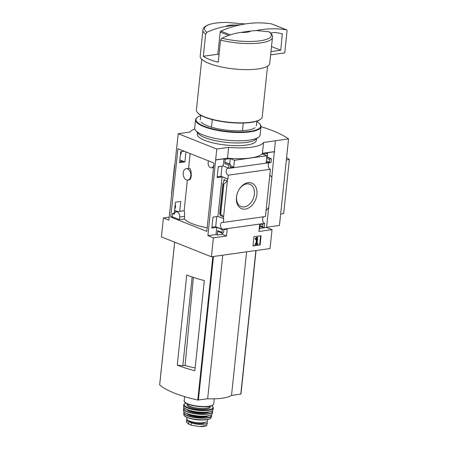 <?xml version="1.0" encoding="UTF-8"?>
<svg xmlns="http://www.w3.org/2000/svg" width="449" height="449" viewBox="0 0 449 449"><rect width="100%" height="100%" fill="white"/><g stroke="black" fill="none" stroke-linecap="round" stroke-linejoin="round"><path stroke-width="0.67" d="M207.185 227.8A34.769 9.193 6 0 1 184.438 218.932L184.618 212.242L184.202 210.738L176.339 211.844A4.136 2.733 82 0 1 179.651 217.03L179.376 219.64L172.287 216.822L170.749 217.041L177.933 148.72L213.993 163.06L206.809 231.381L170.749 217.041M187.8 180.071L189.332 179.853C190.253 179.656 190.904 178.315 191.285 175.834C191.19 171.125 190.539 168.605 189.326 168.28L186.206 168.717A5.73 3.788 82 0 1 190.797 175.901A5.73 3.788 82 0 1 187.8 180.071A5.73 3.788 82 0 1 183.209 172.882A5.73 3.788 82 0 1 186.206 168.717M222.036 166.124L220.97 176.255L217.226 176.777M216.732 216.603L215.666 226.728L211.922 227.256M184.438 218.932L179.376 219.64M184.236 151.229L180.739 151.717L179.589 162.661L184.909 161.915L185.959 151.914M179.712 211.372L180.756 201.444L175.436 202.19L174.285 213.135L174.717 213.073M172.287 216.822L172.635 213.488L174.644 213.208M222.238 229.551L216.766 227.379L211.838 228.07L212.989 217.125L217.917 216.435L223.782 218.556L223.372 222.418A3.57 2.363 -98 0 0 222.395 222.255A3.57 2.363 -98 0 0 220.504 225.572A3.57 2.363 -98 0 0 222.653 229.259L222.238 229.551L221.941 232.386A0.937 0.662 111.7 0 0 222.547 233.188L222.822 233.149A0.937 0.662 111.7 0 0 223.619 232.15L223.883 229.624L227.233 229.153L226.515 236.006L213.387 237.847L207.915 235.669L216.76 149.04L228.631 147.379A36.857 9.749 6 0 0 263.546 142.485L288.555 138.909A91.495 24.195 6 0 0 260.998 126.663M169.183 217.153L163.397 217.967L168.869 220.139L178.214 133.712L216.76 149.04M163.397 217.967L161.41 236.892L211.4 256.772L270.051 248.55L272.038 229.624L258.916 231.465L259.634 224.612L262.985 224.141L262.721 226.666A0.937 0.662 111.7 0 0 263.322 227.469L263.602 227.43A0.937 0.662 111.7 0 0 264.394 226.431L264.719 223.361L222.653 229.259M213.387 237.847L211.4 256.772M227.935 179.022L222.075 176.9L217.142 177.596L218.293 166.652L223.22 165.962L229.057 168.341A3.57 2.363 -98 0 0 228.081 168.173A3.57 2.363 -98 0 0 226.189 171.49A3.57 2.363 -98 0 0 228.339 175.177L227.935 179.022L220.97 176.255M184.909 161.915L179.875 159.911M180.408 154.854A3.57 2.363 -98 0 0 181.177 151.655M179.673 161.842L183.024 161.376L179.858 160.113M222.631 229.501L215.666 226.728M177.748 211.647L174.571 210.385M174.723 208.931A3.57 2.363 -98 0 0 175.189 204.519M177.355 211.703L174.549 210.587M174.369 212.321L175.542 212.153M248.084 182.664A13.773 9.67 -68.3 0 1 256.806 195.388A13.773 9.67 -68.3 0 1 243.863 209.161A13.773 9.67 -68.3 0 1 236.982 194.479A13.773 9.67 -68.3 0 1 238.672 190.23A13.773 9.67 -68.3 0 1 248.084 182.664M228.339 175.177L270.405 169.284L265.438 216.519L223.372 222.418M227.542 179.078L223.389 218.612M216.766 227.379L216.014 234.535L207.915 235.669M221.941 232.386L217.714 230.702L217.26 235.029L216.014 234.535M222.075 176.9L217.917 216.435M223.58 216.788L220.223 215.453L220.639 215.441L219.713 213.713L220.734 214.01L223.58 216.788M223.995 179.583L224.337 180.223L222.889 183.478L223.866 184.185L227.351 180.919L223.995 179.583L223.787 181.525M229.057 168.341L271.123 162.443L271.443 159.373A0.937 0.662 111.7 0 0 270.842 158.57L270.562 158.609A0.937 0.662 111.7 0 0 269.77 159.608L269.501 162.128L266.15 162.6L266.869 155.752L234.473 160.293L230.242 158.609L225.218 159.316L223.972 158.823L223.22 165.962M223.972 158.823L215.874 159.956M261.077 235.759L253.954 236.758L252.989 245.951L260.111 244.952L261.077 235.759M264.719 223.361A3.57 2.363 82 0 1 262.643 220.408A3.57 2.363 82 0 1 263.563 216.783M234.473 160.293L233.749 167.14L230.399 167.612L230.668 165.092A0.937 0.662 111.7 0 0 230.062 164.283L229.781 164.323A0.937 0.662 111.7 0 0 228.99 165.322L228.693 168.134M270.405 169.284A3.57 2.363 82 0 1 268.328 166.326A3.57 2.363 82 0 1 269.243 162.706M225.218 159.316L224.764 163.644A0.937 0.662 111.7 0 1 225.555 162.645L225.836 162.605A0.937 0.662 111.7 0 1 226.088 162.633L230.315 164.312M212.298 119.586L211.496 127.196M219.039 54.699L217.86 54.228L203.33 56.265A34.96 9.244 6 0 0 218.253 62.198L220.577 40.101L221.817 38.227C228.053 35.297 234.327 33.361 240.647 32.418L250.716 31.009A13.156 3.48 -174 0 1 240.647 32.418M250.716 31.009L256.3 30.56L269.248 31.812M271.83 177.361L275.417 140.818M268.676 207.399L266.571 227.447L272.038 229.624M274.524 151.734L266.425 152.868L267.671 153.367L262.643 154.069L266.869 155.752M215.627 159.861L227.497 158.194A36.857 9.749 -174 0 0 262.407 153.3L274.277 151.633M271.095 158.598L266.863 156.914A0.937 0.662 111.7 0 0 266.751 156.886M267.278 157.083L267.671 153.367M269.804 174.964L271.909 177.45L268.771 207.275L266.033 210.839M259.157 229.153L259.713 229.074L260.01 226.223M229.669 164.059L230.242 158.609M217.714 230.702A0.937 0.662 111.7 0 0 218.062 231.476L222.294 233.16M217.26 235.029L222.289 234.322L222.407 233.188M266.588 227.245L279.463 225.437L288.555 138.909M177.271 365.138L186.745 275.007A73.114 19.335 6 0 0 204.317 280.569L194.844 370.706A73.114 19.335 6 0 1 177.271 365.138L182.816 365.767L185.083 365.447L193.367 277.46M195.135 367.894A28.231 7.465 -174 0 1 185.083 365.447M192.144 276.994L182.816 365.767M227.497 158.194L228.631 147.379M262.407 153.3L263.546 142.485M194.799 128.992A36.857 9.749 6 0 0 190.084 132.045L178.214 133.712M159.687 384.787L159.676 384.888A73.114 19.335 6 0 0 197.773 400.042L207.651 398.779A33.265 8.795 6 0 0 231.521 395.434L240.973 394.042L256.025 250.52M222.743 255.184L207.651 398.779M246.613 251.838L231.521 395.434M225.724 26.485A13.156 3.48 -174 0 1 235.792 25.071L225.724 26.485C219.482 27.406 213.202 29.342 206.899 32.289L205.653 34.169L203.33 56.265M230.303 34.848L220.824 31.082A150.359 105.577 -68.3 0 1 241.377 24.628L235.792 25.071M220.577 40.101A34.96 9.244 -174 0 0 272.464 37.346L269.726 63.404A34.96 9.244 -174 0 1 233.996 68.944A34.96 9.244 -174 0 1 200.192 56.097L202.931 30.032A34.96 9.244 -174 0 0 205.653 34.169M267.548 66.183L262.21 116.931A33.08 8.744 -174 0 1 260.701 119.181A33.08 8.744 -174 0 1 228.401 122.167A33.08 8.744 -174 0 1 197.425 112.531A33.08 8.744 -174 0 1 196.415 110.011L201.753 59.268M260.701 119.181L260.308 119.479A32.704 8.649 -174 0 1 228.373 122.431A32.704 8.649 -174 0 1 197.751 112.901L197.425 112.531M243.263 123.043L242.454 130.698M286.35 159.934L289.352 159.507A81.381 21.518 6 0 0 286.591 157.616M280.664 214.01L283.673 213.589L289.352 159.507M253.012 245.715L260.111 244.952M257.215 237.403L255.447 239.087L255.537 239.53L256.957 238.453L256.39 243.824L255.537 243.942L255.464 244.626L257.838 244.295L257.911 243.611L257.058 243.728L257.732 237.33L256.783 237.229L255.01 238.913L255.447 239.087M256.783 237.229L257.732 237.33M257.086 243.493L257.911 243.611M256.458 238.874L255.952 243.65L255.105 243.768L255.032 244.452L255.464 244.626M255.105 243.768L255.537 243.942M255.952 243.65L256.39 243.824M255.01 238.913L255.537 239.53M259.674 244.778L260.616 235.826M269.501 162.128L266.336 160.871M266.571 227.447L259.786 228.395M233.749 167.14L230.584 165.883M226.515 236.006L222.289 234.322M174.622 164.603L171.49 194.423M223.866 184.185L220.734 214.01M238.599 190.365A11.977 8.408 -68.3 0 1 246.709 183.916A11.977 8.408 -68.3 0 1 249.683 184.185A11.977 8.408 -68.3 0 1 253.315 198.514A11.977 8.408 -68.3 0 1 240.838 206.433A11.977 8.408 -68.3 0 1 237.027 194.327M220.824 31.082A0.937 0.662 111.7 0 0 220.195 32.036L217.86 54.228M270.624 54.857L284.733 52.881L287.068 30.684A0.937 0.662 111.7 0 0 286.619 29.881A150.359 105.577 111.7 0 0 256.3 30.56M271.881 24.021A0.937 0.662 111.7 0 0 271.696 23.949A150.359 105.577 111.7 0 0 241.377 24.628M270.966 51.613L280.748 50.243L282.275 33.793A146.222 102.669 111.7 0 0 274.659 32.463L270.663 33.024M280.748 50.243L271.499 46.561M172.635 213.488L174.296 214.151A4.136 2.733 82 0 1 176.339 211.844M213.724 165.602L213.516 165.518A4.136 2.733 82 0 1 211.473 167.819A4.136 2.733 82 0 1 208.168 162.639L208.358 160.821M206.748 421.796A9.21 2.436 -174 0 1 207.326 422.784L206.731 425.523L199.502 426.539L191.072 425.175L188.647 424.21L186.363 422.094L186.588 419.894A9.21 2.436 -174 0 1 186.941 419.315M207.326 422.784A9.21 2.436 -174 0 1 201.309 424.428A9.21 2.436 -174 0 1 191.325 422.778L188.9 421.813A9.21 2.436 -174 0 1 186.588 419.894M206.731 425.523L206.304 425.759C204.828 426.326 202.673 426.584 199.833 426.544L199.502 426.539M207.539 419.534L207.387 420.977A10.338 2.733 -174 0 1 203.947 422.616A10.338 2.733 -174 0 1 192.767 421.965A10.338 2.733 -174 0 1 186.829 418.816L186.98 417.374M205.036 422.419A8.194 2.166 -174 0 1 192.963 422.846L189.433 421.443A8.194 2.166 -174 0 1 188.827 420.719M255.077 127.712A28.192 7.453 -174 0 1 227.548 130.261A28.192 7.453 -174 0 1 201.152 122.044M256.817 121.533A32.513 8.598 -174 0 1 259.674 123.767A32.513 8.598 -174 0 1 227.43 131.394A32.513 8.598 -174 0 1 197.476 117.234A32.513 8.598 -174 0 1 200.737 115.64M259.674 123.767L259.999 124.137A32.889 8.699 -174 0 1 261.004 126.64A32.889 8.699 -174 0 1 227.385 131.854A32.889 8.699 -174 0 1 195.579 119.765A32.889 8.699 -174 0 1 197.083 117.526L197.476 117.234M261.004 126.64L260.128 134.936A32.889 8.699 -174 0 1 258.63 137.175A32.889 8.699 -174 0 1 226.509 140.144A32.889 8.699 -174 0 1 195.713 130.564A32.889 8.699 -174 0 1 194.709 128.06L195.579 119.765M256.514 138.758L256.345 140.369A29.696 7.852 -174 0 1 225.993 145.078A29.696 7.852 -174 0 1 197.279 134.161L197.448 132.55M258.63 137.175L255.273 139.69A29.696 7.852 -174 0 1 226.279 142.372A29.696 7.852 -174 0 1 198.469 133.718L195.713 130.564M220.296 214.768L220.223 215.453M228.99 165.322L224.764 163.644M268.867 31.626A33.608 8.885 -174 0 1 260.117 40.803A33.608 8.885 -174 0 1 221.817 38.227M174.678 242.168L159.676 384.888M212.848 256.57L197.773 400.042M213.477 256.48L198.385 400.076M255.879 250.536L240.782 394.132M206.899 32.289A33.608 8.885 -174 0 1 226.908 22.45L245.176 23.949M270.842 158.57L266.745 156.942M270.562 158.609L266.728 157.083M269.77 159.608L266.599 158.345M262.721 226.666L259.55 225.404M230.062 164.283L225.836 162.605M229.781 164.323L225.555 162.645M223.108 183.882L219.971 213.707M228.659 35.398L220.195 32.036M286.619 29.881L271.696 23.949M282.443 34.113L280.866 33.484M184.713 216.317L179.651 217.03M191.072 425.175L191.325 422.778M188.647 424.21L188.9 421.813M208.779 406.227A14.851 3.929 -174 0 1 192.722 405.29A14.851 3.929 -174 0 1 184.191 400.766C183.854 401.485 184.662 403.438 191.908 405.374C197.852 406.727 203.408 407.103 208.583 406.502C211.636 406.143 213.348 405.267 213.724 403.87A14.851 3.929 -174 0 1 208.779 406.227M208.493 406.491A14.475 3.828 -174 0 1 184.82 402.085M209.492 406.351L209.475 406.525A10.899 2.885 -174 0 1 205.844 408.253A10.899 2.885 -174 0 1 194.058 407.563A10.899 2.885 -174 0 1 187.794 404.246L187.811 404.072M209.677 406.317A11.652 3.081 -174 0 1 206.265 409.174A11.652 3.081 -174 0 1 192.082 408.04A11.652 3.081 -174 0 1 187.637 403.999M211.642 405.778A14.469 3.828 -174 0 1 208.134 409.915A14.469 3.828 -174 0 1 189.68 408.264A14.469 3.828 -174 0 1 185.824 403.067M211.709 405.756L213.135 407.204L213.281 408.029A14.845 3.923 -174 0 1 208.342 410.375A14.845 3.923 -174 0 1 192.301 409.443A14.845 3.923 -174 0 1 183.753 404.925L184.068 404.145L185.768 403.028M208.14 411.991A14.8 3.912 -174 0 1 192.217 411.076A14.8 3.912 -174 0 1 183.624 406.598L183.624 406.598C182.687 409.943 199.204 413.563 208.044 412.12C211.153 411.666 212.826 410.857 213.062 409.69L213.062 409.69A14.8 3.912 -174 0 1 208.14 411.991M212.231 410.762A14.615 3.867 -174 0 1 207.999 412.115A14.615 3.867 -174 0 1 184.213 407.821M207.539 412.188A11.09 2.93 -174 0 1 205.513 412.631A11.09 2.93 -174 0 1 188.507 410.184M209.161 411.935A11.466 3.031 -174 0 1 205.726 413.086A11.466 3.031 -174 0 1 186.975 409.6M212.304 410.779A14.458 3.822 -174 0 1 207.707 413.877A14.458 3.822 -174 0 1 190.774 412.653A14.458 3.822 -174 0 1 184.141 407.821M212.36 410.74L212.674 411.896A14.649 3.873 -174 0 1 207.808 414.124A14.649 3.873 -174 0 1 192.138 413.237A14.649 3.873 -174 0 1 183.546 408.837L184.096 407.765M207.477 415.875A14.435 3.817 -174 0 1 192.11 415.016A14.435 3.817 -174 0 1 183.568 410.712C182.984 413.95 198.879 417.374 207.382 415.987C210.317 415.566 211.945 414.809 212.259 413.725A14.435 3.817 -174 0 1 207.477 415.875M211.339 414.764A14.245 3.766 -174 0 1 207.337 415.982A14.245 3.766 -174 0 1 184.258 411.913M206.821 416.06A10.714 2.834 -174 0 1 204.851 416.498A10.714 2.834 -174 0 1 188.4 414.124M208.403 415.819A11.09 2.93 -174 0 1 205.058 416.953A11.09 2.93 -174 0 1 194.226 416.492A11.09 2.93 -174 0 1 186.907 413.563M211.372 414.797A13.891 3.671 -174 0 1 206.916 417.693A13.891 3.671 -174 0 1 190.769 416.549A13.891 3.671 -174 0 1 184.213 411.941M211.44 414.753L211.659 415.909A14.076 3.721 -174 0 1 207.011 417.952A14.076 3.721 -174 0 1 192.116 417.132A14.076 3.721 -174 0 1 183.703 412.968L184.157 411.885M206.602 419.529A13.723 3.626 -174 0 1 192.15 418.743A13.723 3.626 -174 0 1 183.882 414.708C183.77 418.002 198.464 420.96 206.422 419.725C209.105 419.36 210.676 418.642 211.125 417.57A13.723 3.626 -174 0 1 206.602 419.529M206.332 419.714A13.352 3.53 -174 0 1 184.741 415.948M202.342 419.995A10.338 2.733 -174 0 1 191.97 418.906M189.433 421.443L189.484 420.994M189.601 421.527L189.646 421.061M192.963 422.846L193.048 422.026M192.722 422.773L192.806 421.97M205.855 425.905A10.81 2.857 -174 0 1 200.26 426.55M190.14 153.575L188.58 168.381M187.351 180.094L184.129 210.755M200.782 115.241L200.293 119.9M272.464 37.346C272.964 36.004 271.892 34.158 269.254 31.806M174.644 242.157L159.648 384.838M256.059 250.514L240.973 394.042M226.908 22.45C218.214 22.416 211.653 23.365 207.225 25.29C204.435 26.687 203.004 28.27 202.931 30.032M256.856 121.135L256.368 125.793M263.069 227.441L259.488 226.015M222.889 183.478L219.713 213.713M286.715 29.909L271.791 23.977M219.342 166.719L218.27 166.871M213.522 167.533L211.473 167.819M184.623 396.63L184.191 400.766M214.252 398.819L213.724 403.87M183.753 404.925L183.624 406.598M213.281 408.029L213.062 409.69M183.546 408.837L183.568 410.712M212.674 411.896L212.259 413.725M183.703 412.968L183.882 414.708M211.659 415.909L211.125 417.57"/></g></svg>
